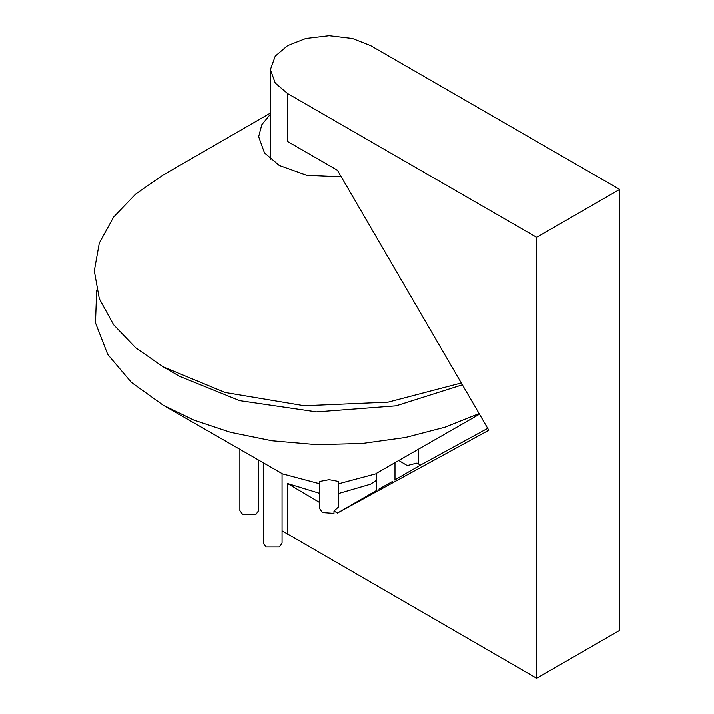 <?xml version="1.0" encoding="UTF-8"?>
<svg xmlns="http://www.w3.org/2000/svg" width="714" height="714" viewBox="0 0 714 714"><rect width="100%" height="100%" fill="white"/><g stroke="black" fill="none" stroke-linecap="round" stroke-linejoin="round"><path stroke-width="1.07" d="M319.738 481.423L329.136 479.621L338.525 481.414L338.454 506.967L333.982 510.974L333.982 513.348L322.487 512.545L319.738 508.707L319.738 481.423M479.112 413.549L445.063 427.124L405.507 437.432L361.971 443.474L316.641 444.617L271.998 440.734L230.417 432.247L193.744 420.002L163.087 405.097L131.421 382.374L107.743 354.43L95.498 322.835L96.676 290.071M163.087 405.097L282.066 473.552L282.075 543.14L279.317 546.978L266.036 546.978L263.287 543.14L263.287 462.743M282.075 473.712L319.738 483.753M338.525 483.753L376.189 473.703M376.189 490.688L376.564 473.204L479.469 414.156M319.738 502.531L287.617 483.494L319.738 493.356M282.075 530.814L536.669 678.3L536.669 237.343L287.617 93.552L275.247 83.056L270.419 69.588L275.247 56.129L287.617 45.625L305.806 38.485L329.127 35.7L352.439 38.485L370.628 45.625L619.681 189.415L619.681 630.373L536.669 678.3M287.617 93.552L287.617 141.488L337.427 170.244L488.804 430.185L337.427 513.009L333.982 510.974M392.227 481.575L378.911 489.063M399.572 460.289L399.724 461.057L407.266 465.528L416.994 463.038L420.439 465.082L394.976 479.79M376.189 490.634L337.427 513.009M420.439 465.082L487.698 428.284M258.682 460.289L258.682 510.555L255.933 514.383L242.644 514.383L239.895 510.555L239.895 449.445M263.287 478.228L263.279 462.94M341.221 176.76L306.645 175.233L279.317 165.452L264.475 152.85L258.682 136.695L261.815 124.7L270.419 114.213M461.289 382.945L388.077 402.116L304.289 405.704L225.088 392.432L163.087 366.755L135.651 347.709L113.633 324.736L99.3 298.675L94.319 270.901L99.3 243.117L113.633 217.056L135.651 194.083L163.087 175.037L270.419 113.071M462.36 384.775L396.1 405.784L316.605 411.862L239.726 400.625L179.696 376.34L163.087 366.755M418.35 449.445L418.154 463.725M338.525 493.499L370.628 484.128L376.189 480.415M619.681 189.415L536.669 237.343M287.617 534.509L287.617 483.494M394.976 462.734L394.976 480.129M270.419 159.177L270.419 69.588"/></g></svg>
